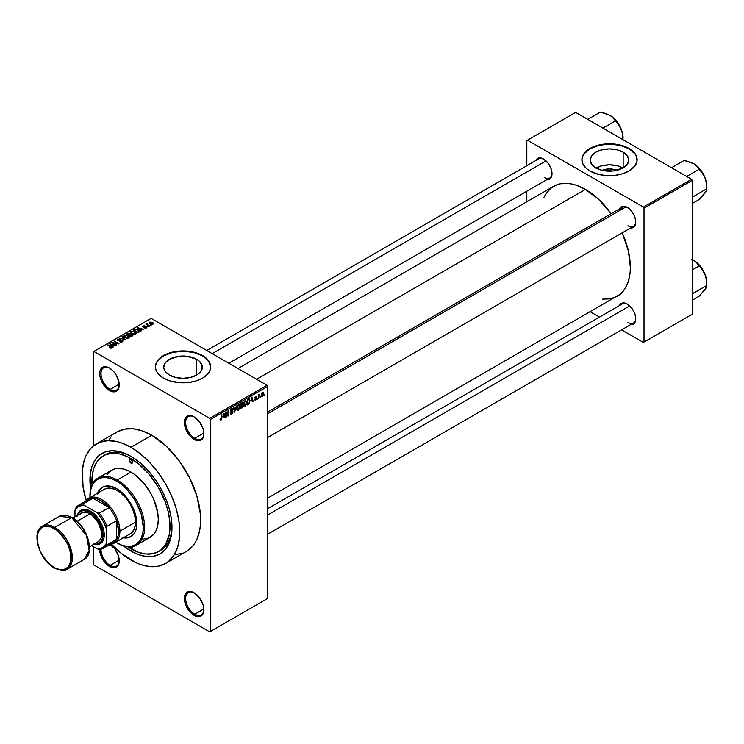 <?xml version="1.0" encoding="UTF-8"?>
<svg xmlns="http://www.w3.org/2000/svg" width="744" height="744" viewBox="0 0 744 744"><rect width="100%" height="100%" fill="white"/><g stroke="black" fill="none" stroke-linecap="round" stroke-linejoin="round"><path stroke-width="1.12" d="M194.444 417.049A12.89 7.44 -120 0 0 185.647 422.676A12.89 7.44 -120 0 0 194.761 438.281L194.11 439.406A13.811 7.97 60 0 1 184.345 422.49A13.811 7.97 60 0 1 194.11 416.854L190.38 415.552L188.688 415.626L185.991 417.179L184.531 420.397L184.531 424.805L185.991 429.707L190.38 436.393L194.11 439.406L199.541 440.643L202.238 439.09L203.14 437.658L203.884 433.771L203.14 429.028L199.541 421.885L194.11 416.854A13.811 7.97 60 0 1 203.884 433.771A13.811 7.97 60 0 1 194.11 439.406L194.761 438.281A12.89 7.44 60 0 1 186.344 426.926A12.89 7.44 60 0 1 188.316 416.594A12.89 7.44 60 0 1 194.444 417.049M194.444 592.977A12.89 7.44 -120 0 0 185.647 598.604A12.89 7.44 -120 0 0 194.761 614.209L194.11 615.335A13.811 7.97 60 0 1 184.345 598.418A13.811 7.97 60 0 1 194.11 592.782L190.38 591.48L187.209 592.094L185.089 594.53L184.531 596.325L184.531 600.724L185.991 605.635L190.38 612.321L194.11 615.335L199.541 616.571L201.02 616.023L203.14 613.586L203.884 609.699L203.14 604.956L199.541 597.813L194.11 592.782A13.811 7.97 60 0 1 203.884 609.699A13.811 7.97 60 0 1 194.11 615.335L194.761 614.209A12.89 7.44 60 0 1 186.344 602.845A12.89 7.44 60 0 1 188.316 592.522A12.89 7.44 60 0 1 194.444 592.977M110.214 544.376A13.811 7.97 60 0 1 119.235 560.827A13.811 7.97 60 0 1 109.47 566.463L110.121 565.338A12.89 7.44 -120 0 0 119.235 560.446A12.89 7.44 60 0 1 116.566 565.979A12.89 7.44 60 0 1 110.121 565.338L119.217 560.092L110.121 565.338A12.89 7.44 60 0 1 101.017 549.137A12.89 7.44 -120 0 0 110.121 565.338L109.47 566.463A13.811 7.97 60 0 1 99.705 549.295L101.351 556.763L105.732 563.45L111.377 567.346L114.901 567.7L116.38 567.151L117.589 566.147L119.049 562.92L118.491 556.084L114.901 548.942L109.47 543.911M109.805 368.187A12.89 7.44 -120 0 0 101.007 373.814A12.89 7.44 -120 0 0 110.121 389.41L109.47 390.544A13.811 7.97 60 0 1 99.705 373.627A13.811 7.97 60 0 1 109.47 367.992L104.048 366.755L101.351 368.308L99.891 371.535L99.891 375.934L101.351 380.844L105.732 387.522L109.47 390.544L114.901 391.772L117.589 390.219L118.491 388.787L119.049 382.593L116.38 375.274L113.209 371.005L109.47 367.992A13.811 7.97 60 0 1 119.235 384.899A13.811 7.97 60 0 1 109.47 390.544L110.121 389.41A12.89 7.44 60 0 1 101.705 378.054A12.89 7.44 60 0 1 103.676 367.722A12.89 7.44 60 0 1 109.805 368.187M602.147 170.339A12.23 7.059 180 0 1 616.869 170.339L609.513 168.916L602.147 170.339L595.86 167.921A19.297 11.141 180 0 1 590.206 160.034A19.297 11.141 180 0 1 602.129 149.739A19.297 11.141 180 0 1 623.156 152.157L623.156 167.921L613.279 170.962L602.129 170.33M622.998 168.005A19.297 11.141 0 0 0 596.018 168.005M637.134 159.886A27.621 15.949 0 0 0 629.043 148.763L629.043 148.456A27.621 15.949 180 0 1 637.134 159.737A27.621 15.949 180 0 1 620.077 174.468A27.621 15.949 180 0 1 589.973 171.018L598.939 174.468L606.806 175.612L614.897 175.379L622.533 173.798L629.043 171.018L635.032 165.838L637.004 161.299L636.604 156.621L635.032 153.636L630.866 149.618L622.533 145.675L617.529 144.476L609.513 143.787L601.487 144.476L596.493 145.675L591.982 147.405L586.542 150.874L582.413 156.621L581.882 159.737L583.073 164.368L586.542 168.6L589.973 171.018A27.621 15.949 180 0 1 581.882 159.737A27.621 15.949 180 0 1 598.939 145.006A27.621 15.949 180 0 1 629.043 148.456L629.043 148.763A27.621 15.949 0 0 0 599.059 145.275A27.621 15.949 0 0 0 581.892 159.886M169.4 375.041A19.297 11.141 180 0 1 163.745 367.164A19.297 11.141 180 0 1 175.658 356.869A19.297 11.141 180 0 1 196.695 359.278L196.695 375.041L190.427 377.459L183.043 378.305L175.658 377.459L169.4 375.041L165.215 371.423L164.117 369.331L163.745 367.164L165.215 362.895L169.4 359.278L179.276 356.227L186.809 356.227L196.695 359.278L199.094 360.97L201.977 364.988L201.977 369.331L199.094 373.349L196.695 375.041L196.695 359.278A19.297 11.141 180 0 1 202.34 367.164A19.297 11.141 180 0 1 190.427 377.459A19.297 11.141 180 0 1 169.4 375.041M210.664 367.006A27.621 15.949 0 0 0 202.582 355.883L202.582 355.586A27.621 15.949 180 0 1 210.664 366.857A27.621 15.949 180 0 1 193.617 381.598A27.621 15.949 180 0 1 163.513 378.138L170.023 380.928L180.336 382.732L188.437 382.5L196.063 380.928L202.582 378.138L207.409 374.381L209.483 371.488L210.533 368.419L210.133 363.751L207.409 359.343L204.395 356.739L198.388 353.595L193.617 352.126L183.043 350.908L175.026 351.596L170.023 352.796L163.513 355.586L160.081 358.004L157.523 360.756L155.552 365.295L155.552 368.419L156.612 371.488L158.686 374.381L163.513 378.138A27.621 15.949 180 0 1 155.422 366.857A27.621 15.949 180 0 1 172.478 352.126A27.621 15.949 180 0 1 202.582 355.586L202.582 355.883A27.621 15.949 0 0 0 172.589 352.396A27.621 15.949 0 0 0 155.422 367.006M267.682 411.99L622.412 207.195A11.048 6.38 60 0 1 627.62 207.567A11.048 6.38 -120 0 0 620.375 210.133M619.454 208.897A11.969 6.91 60 0 1 627.285 207.362L622.579 206.293L619.454 208.897M535.726 160.555A11.969 6.91 60 0 1 543.557 159.021L538.851 157.951L535.726 160.555M619.454 305.579A11.969 6.91 60 0 1 627.285 304.045L622.579 302.985L619.454 305.579M119.217 384.164L110.121 389.41L119.217 384.164M203.856 608.955L194.761 614.209L203.856 608.955M203.856 433.027L194.761 438.281L203.856 433.027M92.024 484.911A55.251 31.899 60 0 1 103.332 455.849L105.285 454.714A55.251 31.899 60 0 1 131.948 456.909A55.251 31.899 -120 0 0 104.327 455.309M90.638 489.115A58.013 33.489 60 0 1 130.953 456.323L138.961 461.857L146.652 468.99L153.748 477.462L159.96 486.948L165.066 497.066L168.851 507.445L171.185 517.675L171.976 527.375L171.185 536.154L168.851 543.697L165.066 549.695L159.96 553.927L153.748 556.233L146.652 556.512L138.961 554.764L130.953 551.053A58.013 33.489 60 0 1 123.42 545.901M90.731 489.701L90.136 475.481L91.707 467.279L94.786 460.48L99.25 455.337L104.932 452.054L111.619 450.752L115.264 450.864L122.955 452.612L130.953 456.323A58.013 33.489 60 0 1 171.976 527.375A58.013 33.489 60 0 1 130.953 551.053L131.939 549.351L130.953 551.053L122.955 545.529M96.432 443.88A69.062 39.869 60 0 1 130.953 447.302L121.43 442.885L116.78 441.545L107.936 440.671L99.975 442.215L93.214 446.121L90.359 448.92L85.839 456.063L84.23 460.341L82.361 470.106L83.068 487.041L86.23 500.489A69.062 39.869 60 0 1 96.432 443.88L117.264 431.855A69.062 39.869 -120 0 1 151.795 435.277L165.968 445.889L178.923 460.443L189.543 477.685L196.909 496.127L200.387 514.188L200.387 525.245L199.69 530.314L196.909 539.288L194.854 543.101L192.398 546.431L186.326 551.471A69.062 39.869 -120 0 0 196.909 496.127A69.062 39.869 -120 0 0 151.795 435.277L130.953 447.302A69.062 39.869 60 0 1 176.068 508.161A69.062 39.869 60 0 1 165.484 563.496A69.062 39.869 60 0 1 130.953 560.074A69.062 39.869 60 0 1 111.368 544.031L121.43 553.49L135.743 562.566L140.486 564.491L149.646 566.575L158.091 566.24L165.484 563.496L168.702 561.255L174.022 555.136L177.686 547.035L179.555 537.27L179.788 531.886L178.848 520.344L176.068 508.161L171.557 495.802L165.484 483.758L158.091 472.468L149.646 462.387L140.486 453.887L130.953 447.302L151.795 435.277L142.262 430.86L133.102 428.777L124.667 429.111L117.264 431.855L114.046 434.096M238.006 368.522L553.657 186.288A63.538 36.679 -120 0 1 585.416 189.432L598.464 199.197L611.177 213.677A63.538 36.679 -120 0 0 585.416 189.432L256.615 379.263L585.416 189.432L576.656 185.368L572.378 184.14L568.23 183.452L560.465 183.768L556.921 184.754L550.69 188.353L545.798 193.979L543.911 197.495M602.612 299.162L610.378 298.856L617.185 296.335A63.538 36.679 -120 0 0 622.226 232.816L628.41 251.072L630.345 267.245L630.131 272.202L628.41 281.186L625.044 288.635L620.143 294.271L267.682 498.117M267.682 508.673L622.412 303.877A11.048 6.38 60 0 1 627.62 304.25M206.767 350.48L538.684 158.853A11.048 6.38 60 0 1 543.883 159.225M267.682 598.418L267.682 386.406L210.394 419.486L210.394 631.498L267.682 598.418L209.743 631.879L93.846 564.966L93.195 563.84L93.195 546.542L93.195 563.84L93.846 564.966L209.743 631.879L267.682 598.418L267.682 386.406L267.031 385.28L209.743 418.361L93.846 351.447L151.144 318.367L267.031 385.28L267.682 386.406L210.394 419.486L210.394 631.498L267.682 598.418M260.698 396.45L260.288 397.445L260.698 396.45M259.042 396.18L258.633 398.403L258.633 394.571L259.042 394.943L259.935 393.957L259.042 396.18L259.935 393.957L259.042 394.943L258.633 394.571L258.633 398.403L259.042 396.18M257.861 398.096L257.443 399.082L257.861 398.096M256.792 398.291L255.731 397.677L256.736 398.793L255.071 400.17L254.783 399.463L255.824 399.547L256.373 398.756L254.913 398.189L255.406 396.431L256.578 396.161L256.736 396.692L255.787 396.692L255.266 397.556L256.522 397.603L256.792 398.291L255.257 397.463L256.736 396.692L255.778 396.152L254.839 397.78L256.382 398.626L255.824 399.547L254.783 399.463L255.797 400.105L254.792 399.528L255.797 400.105L256.792 398.291L255.862 397.649M251.016 401.221L251.918 397.008L253.248 401.509L252.811 401.76L252.448 400.393L251.016 401.221L252.448 400.393L252.811 401.76L253.248 401.509L251.918 397.008L251.016 401.221M243.827 406.187L245.018 406.326L243.502 405.452L245.018 406.326L244.051 406.401L243.511 405.508L243.846 402.374L244.916 400.988L246.152 400.988L246.311 404.569L245.018 406.326L246.199 404.838L246.617 402.709L245.966 400.849L245.018 400.932L243.418 404.624L244.078 406.419M237.02 410.121L238.21 410.26L236.694 409.386L238.21 410.26L237.243 410.325L236.704 409.433L237.038 406.308L238.108 404.922L239.27 404.848L239.503 408.493L238.21 410.26L239.401 408.772L239.81 406.643L239.159 404.773L238.21 404.857L236.611 408.549L237.271 410.344M220.931 420.23L220.289 420.239L220.038 419.114L220.457 418.807L220.736 419.663L221.34 419.151L221.87 414.362L221.731 419.17L220.931 420.23L221.87 417.933L221.461 414.603L221.396 418.956L220.949 419.607L220.457 418.807L220.038 419.114L220.289 420.239L220.931 420.23L220.085 419.746L220.931 420.23L220.289 420.239M223.079 417.356L223.981 413.143L225.302 417.644L224.874 417.896L224.511 416.528L223.079 417.356L224.511 416.528L224.874 417.896L225.302 417.644L223.981 413.143L223.079 417.356M226.195 412.92L225.776 417.365L225.776 412.102L226.223 411.851L227.971 415.059L227.971 410.837L228.38 415.868L227.943 416.119L226.195 412.92L227.943 416.119L228.38 415.868L228.38 410.604L227.971 415.059L226.223 411.851L225.776 412.102L226.195 417.124L226.195 412.92M233.002 411.739L231.691 410.986L233.002 411.739L232.807 412.715L231.561 414.092L230.51 413.859L230.333 413.032L231.644 413.432L232.584 412.083L230.528 411.255L230.854 409.423L232.556 408.577L232.881 409.507L231.644 409.265L230.873 410.697L232.649 410.902L233.002 411.739L232.37 410.855L231.003 411.014L231.644 409.265L232.881 409.507L231.635 408.651L230.454 410.781L232.584 411.99L231.747 413.376L230.333 413.032L230.77 414.138L231.71 414.008L230.342 413.227L231.71 414.008L233.002 411.739L232.37 410.855M236.332 406.01L234.63 412.26L233.402 407.703L233.83 407.461L234.806 411.544L236.332 406.01L234.806 411.544L233.83 407.461L233.402 407.703L234.63 412.26L236.332 406.01M242.944 405.908L242.33 407.684L240.396 408.93L240.396 403.667L242.525 402.792L242.944 405.908L242.377 404.95L242.823 403.583L241.688 402.923L240.396 403.667L240.396 408.93L241.679 408.186L241.149 407.879L241.679 408.186L242.944 405.908L241.623 405.145L242.944 405.908M249.984 400.728L249.342 403.425L247.203 404.996L247.203 399.733L249.296 398.803L249.984 400.374L249.026 398.784L247.203 399.733L247.203 404.996L248.422 404.299L247.892 403.992L248.422 404.299L249.984 400.728L249.556 400.477L249.984 400.728M263.599 393.576L263.004 395.752L261.683 396.292L261.302 394.608L261.897 392.804L262.985 392.172L263.553 392.953L263.599 393.576L262.446 392.302L261.293 394.952L262.446 396.264L261.349 395.631L262.446 396.264L263.599 393.576L263.144 393.316L263.599 393.576M264.613 394.199L264.194 395.185L264.613 394.199M93.195 351.819L93.195 446.14L93.195 351.819L93.846 351.447L209.743 418.361L210.394 419.486L209.743 418.361L267.031 385.28L151.144 318.367L93.195 351.819M151.32 325.035L150.251 324.896L151.32 325.035M148.475 326.672L147.414 326.532L148.475 326.672M141.276 330.829L140.272 329.834L141.704 329.006L143.862 329.341L137.547 327.723L140.839 331.08L141.276 330.829L140.272 329.834L141.704 329.006L143.862 329.341L137.547 327.723L140.839 331.08L141.276 330.829M133.79 334.4L136.003 333.889L135.715 332.391L133.092 331.164L130.684 331.685L131.083 333.228L133.79 334.4L135.696 334.121L136.18 333.033L134.962 331.852L131.018 331.424L130.47 332.196L131.818 333.731L133.79 334.4M126.982 338.325L129.196 337.822L128.917 336.325L125.978 335.051L123.876 335.609L124.276 337.162L126.982 338.325L128.889 338.055L129.372 336.967L128.154 335.786L124.211 335.349L123.662 336.13L125.011 337.655L126.982 338.325M122.388 341.803L122.351 340.296L122.351 341.822L122.351 340.296L118.138 340.743L118.184 339.45L120.24 339.218L117.636 339.143L117.636 340.51L117.636 339.143L117.701 340.547L121.951 340.538L121.886 342.017L121.886 341.477L119.477 341.71L122.388 341.803L122.909 340.836L121.988 340.129L117.887 340.12L118.361 339.357L120.11 339.143L117.245 339.469L118.222 340.771L122.1 340.64L121.672 341.58L119.831 341.431L120.128 341.989L122.072 341.961L122.955 341.087M113.339 346.955L112.335 345.969L113.767 345.142L115.925 345.467L109.61 343.849L112.902 347.206L113.339 346.955L112.335 345.969L113.767 345.142L115.925 345.467L109.61 343.849L112.902 347.206L113.339 346.955M111.609 348.025L111.023 346.602L107.517 345.058L111.2 347.253L111.098 348.211L111.098 347.708L109.294 347.727L111.163 348.192L111.879 347.262L107.936 344.816L111.275 347.364L109.294 347.727L110.642 348.211L111.981 347.55M116.808 344.956L113.162 342.844L119.003 343.691L114.446 341.059L117.682 343.412L111.842 342.566L116.399 345.197L113.162 342.844L118.556 343.951L119.003 343.691L114.446 341.059L117.682 343.412L111.842 342.566L116.808 344.956M125.652 339.85L122.397 336.465L121.96 336.716L124.89 339.673L119.459 338.167L125.652 339.85L122.397 336.465L121.96 336.716L124.89 339.673L119.459 338.167L125.652 339.85M132.302 336.009L132.227 334.512L132.227 336.056L132.227 334.512L130.535 334.605L130.033 333.386L130.033 334.865L130.033 333.386L127.745 333.377L127.745 333.991L127.745 333.377L126.461 334.121L131.018 336.753L132.832 335.572L132.227 334.512L128.879 333.07L126.461 334.121L131.018 336.753L132.906 335.33M139.035 332.122L139.537 330.95L137.222 329.378L135.268 329.164L133.269 330.187L137.826 332.819L139.667 331.368L138.3 329.89L135.166 329.192L133.269 330.187L137.826 332.819L139.035 332.122M146.466 327.899L146.903 327.295L146.196 326.597L143.239 326.607L144.708 325.826L142.597 326.467L143.759 327.239L146.066 326.988L146.029 327.611L144.392 327.872L145.433 328.141L146.466 327.899L146.401 326.7L143.378 326.737L144.922 325.918L143.015 325.928L143.034 327.016L146.066 326.988L146.029 327.611L144.392 327.872L146.466 327.899L146.401 326.7M149.665 325.993L147.34 324.561L147.349 323.631L146.875 324.384L145.936 324.31L149.246 326.225L147.34 324.561L147.349 323.631L146.875 324.384L145.936 324.31L149.665 325.993M153.125 324.058L152.529 322.385L152.529 322.896L152.529 322.385L149.693 322.078L149.693 323.352L149.693 322.078L150.251 323.733L153.125 324.058L153.45 323.166L152.232 322.226L149.442 322.264L149.59 323.259L151.227 324.161L152.799 324.198L153.543 323.482M171.966 526.222A55.251 31.899 60 0 1 160.537 550.411A55.251 31.899 60 0 1 159.542 550.941A55.251 31.899 -120 0 0 171.966 526.222M526.817 140.57L526.817 165.698L526.817 140.57L575.651 112.372L691.548 179.285L643.365 207.102L527.468 140.188L643.365 207.102L644.016 208.227L644.016 342.054L692.199 314.238L692.199 180.411L644.016 208.227L644.016 342.054L643.365 342.426L621.603 329.862L643.365 342.426L692.199 314.238L643.365 342.426L692.199 314.238L692.199 180.411L691.548 179.285L692.199 180.411L644.016 208.227L643.365 207.102L691.548 179.285L575.651 112.372L526.817 140.57M526.817 191.217L526.817 201.782L526.817 191.217M599.506 317.102L590.355 311.82L599.506 317.102M630.503 324.719L634.325 323.315L635.59 320.524L635.59 316.712L634.325 312.452L631.991 308.407L627.285 304.045A11.969 6.91 60 0 1 635.748 318.711A11.969 6.91 60 0 1 630.503 324.719M546.775 179.695L549.537 179.165L551.378 177.053L551.853 171.678L550.588 167.428L548.254 163.382L543.557 159.021A11.969 6.91 60 0 1 552.02 173.687A11.969 6.91 60 0 1 546.775 179.695M630.503 228.036L634.325 226.632L635.59 223.842L635.59 220.019L634.325 215.769L631.991 211.724L627.285 207.362A11.969 6.91 60 0 1 635.748 222.028A11.969 6.91 60 0 1 630.503 228.036M635.739 221.638A11.048 6.38 60 0 1 633.46 226.334A11.048 6.38 60 0 1 627.936 225.785A11.048 6.38 -120 0 0 635.739 221.638M552.011 173.296A11.048 6.38 60 0 1 549.732 177.993A11.048 6.38 60 0 1 544.208 177.444A11.048 6.38 -120 0 0 552.011 173.296M635.739 318.32A11.048 6.38 60 0 1 633.46 323.017A11.048 6.38 60 0 1 627.936 322.468A11.048 6.38 -120 0 0 635.739 318.32M174.812 554.68L182.773 553.136M111.191 436.895L108.726 440.216M203.875 433.38A12.89 7.44 60 0 1 201.206 438.923A12.89 7.44 60 0 1 194.761 438.281A12.89 7.44 -120 0 0 203.875 433.38M203.875 609.308A12.89 7.44 60 0 1 201.206 614.842A12.89 7.44 60 0 1 194.761 614.209A12.89 7.44 -120 0 0 203.875 609.308M119.235 384.518A12.89 7.44 60 0 1 116.566 390.051A12.89 7.44 60 0 1 110.121 389.41A12.89 7.44 -120 0 0 119.235 384.518M210.664 366.857L208.562 361.054L202.582 355.883L193.617 352.423L183.043 351.214L172.478 352.423L163.513 355.883L157.523 361.054L155.952 364.048L155.422 367.164M637.134 160.034L636.604 156.928L635.032 153.934L629.043 148.763L620.077 145.303L609.513 144.085L598.939 145.303L589.973 148.763L583.994 153.934L582.413 156.928L581.882 160.034M623.156 152.157L627.341 155.775L628.81 160.034L627.341 164.303L623.156 167.921L623.156 152.157A19.297 11.141 180 0 1 628.81 160.034A19.297 11.141 180 0 1 616.897 170.33A19.297 11.141 180 0 1 595.86 167.921L591.675 164.303L590.206 160.034L591.675 155.775L595.86 152.157L602.129 149.739L609.513 148.893L616.897 149.739L623.156 152.157M623.156 168.097L616.897 165.68L609.513 164.833L602.129 165.68L595.86 168.097M110.047 344.295L110.047 343.598L110.047 344.295M112.335 346.63L112.335 345.969L112.335 346.63M111.944 345.579L110.326 343.979L110.326 344.584L110.326 343.979L113.097 344.909L111.944 346.23L110.326 343.979L113.097 344.909L111.944 345.579M112.279 342.817L112.279 342.305L112.279 342.817M114.446 341.533L114.446 341.059L114.446 341.533M113.162 343.328L113.162 342.844L113.162 343.328M121.951 340.538L121.886 341.477M117.636 339.143L117.124 339.813M118.138 340.315L118.184 339.45M122.397 337.162L122.397 336.465L122.397 337.162M124.211 337.106L124.211 335.349L124.211 337.106M128.154 336.288L128.154 335.786L128.154 336.288M129.372 337.562L129.372 336.967L129.372 337.562M125.429 337.423L124.75 335.656L126.517 335.516L127.726 336.009L128.349 337.748L128.349 338.269L128.349 337.748L125.429 337.878L124.332 336.223L125.355 335.451L127.159 335.73L128.749 337.069L127.624 337.962L125.429 337.423M130.535 334.196L130.033 333.386M128.768 334.977L127.41 334.186L127.41 334.67L128.126 333.777L129.689 333.665L129.94 334.912L129.94 334.251L128.768 335.451L127.41 334.186L129.689 333.665L129.94 334.251L128.768 334.977M130.898 336.204L129.298 335.284L131.809 334.754L132.153 336.102L132.153 335.414L130.898 336.688L129.298 335.284L131.809 334.754L132.153 335.414L130.898 336.204M129.689 333.665L129.94 334.251M131.018 333.173L131.018 331.424L131.018 333.173M134.962 332.363L134.962 331.852L134.962 332.363M136.18 333.638L136.18 333.033L136.18 333.638M132.237 333.498L131.558 331.722L133.325 331.592L134.525 332.084L135.157 334.344L135.157 333.814L132.237 333.944L131.139 332.298L132.395 331.498L134.255 331.936L135.557 333.135L134.432 334.037L132.237 333.498M131.139 333.275L131.558 331.722M135.566 334.186L135.566 333.228L135.157 333.814M134.432 330.141L134.432 329.518L134.432 330.141M135.166 329.722L135.166 329.192L135.166 329.722M138.3 330.392L138.3 329.89L138.3 330.392M137.705 332.28L134.208 330.262L135.631 329.546L137.882 330.122L138.83 330.857L138.449 332.456L138.449 331.843L137.705 332.754L134.208 330.262L135.947 329.518L137.882 330.122L138.83 330.857L137.705 332.28M137.984 328.169L137.984 327.472L137.984 328.169M140.272 330.503L140.272 329.834L140.272 330.503M139.881 329.453L138.272 327.853L138.272 328.457L138.272 327.853L141.035 328.783L139.881 330.103L138.272 327.853L141.035 328.783L139.881 329.453M146.029 328.085L146.029 327.611L146.029 328.085M146.066 326.988L146.029 327.611M143.015 325.928L143.034 327.016M143.378 326.737L143.508 326.188M144.448 327.174L144.448 326.653L144.448 327.174M147.823 326.774L147.823 326.3L147.823 326.774M146.345 324.551L146.345 324.077L146.345 324.551M146.875 324.858L146.875 324.384L146.875 324.858M146.782 323.752L146.875 324.384M147.944 325.472L147.944 324.998L147.944 325.472M150.669 325.137L150.669 324.654L150.669 325.137M149.693 322.078L149.274 322.654M150.669 323.491L150.158 322.357L152.148 322.636L152.66 323.779L150.669 323.947L149.925 322.729L150.66 322.217L152.883 323.482L150.669 323.491M128.758 338.12L128.758 337.162L128.349 337.748M124.332 337.199L124.75 335.656M131.809 334.754L132.153 335.414M138.83 330.857L138.449 331.843M149.925 323.528L150.158 322.357M220.949 419.607L220.457 418.807M224.716 417.3L225.302 417.644L224.716 417.3M223.981 416.222L224.511 416.528L223.981 416.222M223.219 416.659L223.498 413.627L224.372 415.989L222.902 416.473L224.372 415.989L223.795 413.794L223.219 416.659M227.078 414.548L227.971 415.059L227.078 414.548M227.534 415.375L228.38 415.868L227.534 415.375M231.747 413.376L230.752 412.715M230.454 410.781L232.584 411.99M232.5 408.54L231.635 408.651M231.524 408.726L232.881 409.507L231.524 408.726M231.644 409.265L232.472 409.814M230.454 410.707L231.031 411.041M231.654 410.995L231.003 411.014M234.165 410.53L234.639 410.809L234.165 410.53M238.219 405.471L239.215 405.778L237.764 405.852L237.029 408.317L238.219 405.471L237.764 405.21L239.215 405.778L239.391 406.866L238.21 409.646L237.503 409.702L238.21 409.646L236.629 408.093L237.541 409.721L236.657 409.219M242.823 403.583L241.688 402.923M241.54 403.62L240.814 404.038L240.814 405.61L242.377 404.95L242.414 403.908L240.814 405.61L240.396 403.797L241.54 403.62L241 403.313L242.414 403.908M241.633 405.759L240.814 406.224L240.814 408.075L240.396 405.992L241.633 405.759L241.103 405.443L242.535 406.159L240.814 408.075L242.442 406.717L242.479 405.796L241.633 405.759L242.535 406.159M245.018 401.546L246.022 401.844L245.185 401.462L244.32 402.272L244.078 405.554L245.018 405.713L243.437 404.159L245.018 401.546L244.562 401.276L246.022 401.844L246.199 402.932L245.018 405.713L243.465 405.285M248.942 399.454L247.622 400.114L247.622 404.141L247.203 399.872L248.942 399.454L248.319 399.091L249.147 399.5L249.407 402.346L248.366 403.713L247.203 403.899L248.701 403.49L249.454 402.16L249.435 399.872L248.375 399.054M252.653 401.174L253.248 401.509L252.653 401.174M251.918 400.086L252.448 400.393L251.918 400.086M251.156 400.532L251.435 397.491L252.309 399.863L250.84 400.346L252.309 399.863L251.732 397.668L251.156 400.532M254.783 399.463L255.797 400.105M255.824 399.547L255.201 399.156M254.857 397.529L256.271 398.338L254.857 397.529M254.839 397.78L255.871 398.366M256.736 396.692L255.787 396.143M255.787 396.692L256.327 396.998M259.284 394.264L259.814 394.571L259.284 394.264M258.633 395.064L259.126 395.352L258.633 395.064M261.748 396.338L262.446 396.264M263.153 392.237L262.446 392.302M262.437 392.851L261.841 395.548L262.651 395.557L263.162 394.329L262.632 392.776L263.19 393.855L262.455 395.715L261.311 394.478L262.046 392.627L262.874 392.823L262.232 392.451M262.455 395.715L261.311 395.334M238.21 409.646L239.28 407.972L239.215 405.778M245.018 405.713L246.087 404.038L246.022 401.844M132.534 546.598A2.306 1.33 60 0 1 132.107 548.161L130.953 548.049L132.581 547.11L132.107 548.161A2.306 1.33 60 0 1 130.953 548.049L129.809 546.831M130.953 463.094L132.581 462.154L132.107 463.205A2.306 1.33 60 0 1 130.953 463.094L129.326 460.276L129.809 459.215L130.953 459.336A2.306 1.33 60 0 1 132.46 461.364A2.306 1.33 60 0 1 132.107 463.205L130.953 463.094A2.306 1.33 60 0 1 129.456 461.066A2.306 1.33 60 0 1 129.809 459.215A2.306 1.33 60 0 1 130.953 459.336L132.581 462.154L130.953 463.094M124.053 537.447A28.542 16.48 -120 0 0 131.223 536.489M97.315 494.044L99.854 489.32L103.825 486.548L108.912 485.971L116.631 488.65A28.542 16.48 60 0 1 135.278 513.806A28.542 16.48 60 0 1 130.907 536.684A28.542 16.48 60 0 1 123.402 537.828M136.617 545.073L150.297 537.177A38.669 22.329 -120 0 0 156.221 506.19A38.669 22.329 -120 0 0 130.953 472.115L117.282 480.01A38.669 22.329 60 0 1 142.55 514.085A38.669 22.329 60 0 1 136.617 545.073A38.669 22.329 60 0 1 117.282 543.157L116.631 542.785A37.749 21.799 60 0 1 115.739 542.246L121.839 545.203L126.852 546.338L131.465 546.152L135.51 544.654L138.83 541.902L141.295 537.996L142.811 533.085L143.332 527.375L141.295 514.402L135.51 501.065L126.852 489.375L121.839 484.735L116.631 481.136L117.282 480.01A38.669 22.329 -120 0 0 89.94 495.792A38.669 22.329 -120 0 0 89.94 496.174A38.669 22.329 60 0 1 97.948 478.094A38.669 22.329 60 0 1 117.282 480.01L130.953 472.115A38.669 22.329 -120 0 0 111.619 470.199L115.766 468.664L123.02 468.887L128.275 470.719L133.641 473.816L143.852 483.284L150.297 492.528L153.692 499.271L157.775 513.016L158.305 519.479L157.775 525.338L156.221 530.36L153.692 534.359L148.307 538.117L143.852 538.981M89.95 497.596A37.749 21.799 60 0 1 89.94 496.546A37.749 21.799 60 0 1 116.631 481.136L111.423 478.718L106.42 477.583L101.798 477.769L97.762 479.266L94.442 482.019L91.968 485.925L90.452 490.826L89.95 497.596M127.131 546.375L138.579 552.336L145.908 554.001L152.66 553.731L158.584 551.536L161.16 549.742L165.41 544.85L169.269 534.611L169.837 521.711L168.339 512.179L165.41 502.321L158.584 487.739L149.377 474.542L138.579 463.847L127.131 456.584L119.617 453.98L112.539 453.273L106.178 454.51L103.332 455.849A55.251 31.899 60 0 1 130.953 458.583L132.869 457.476L130.953 458.583A55.251 31.899 60 0 1 167.047 507.269A55.251 31.899 60 0 1 158.584 551.536A55.251 31.899 60 0 1 130.953 548.802A55.251 31.899 60 0 1 127.754 546.803M103.193 490.091L104.393 489.254A25.78 14.889 60 0 1 117.282 490.538A25.78 14.889 60 0 1 134.125 513.248A25.78 14.889 60 0 1 130.172 533.913L128.852 534.536M103.332 455.849L98.478 459.876L96.506 462.536L93.577 469.008L92.079 476.82L92.079 485.665M132.46 546.319L132.581 547.11L130.953 548.049A2.306 1.33 60 0 1 129.837 546.886M106.838 474.886L111.619 470.199L97.948 478.094M97.613 493.17A28.542 16.48 60 0 1 102.365 487.236A28.542 16.48 60 0 1 116.631 488.65L124.36 494.89L129.437 501.335L133.418 508.701L136.431 518.838L136.431 527.933L135.278 531.644L133.418 534.601L129.437 537.373L126.145 538.005L122.49 537.642M117.282 543.157A38.669 22.329 -120 0 0 144.634 527.375A38.669 22.329 -120 0 0 117.282 480.01L116.631 481.136A37.749 21.799 60 0 1 143.332 527.375A37.749 21.799 60 0 1 116.631 542.785L117.282 543.157M102.365 487.236L99.482 490.324L97.966 493.672M123.141 537.27L126.796 537.633L130.907 536.684M88.769 498.275A25.78 14.889 60 0 1 108.633 505.185A25.78 14.889 60 0 1 119.886 531.132L135.51 522.111L119.886 531.132A25.78 14.889 -120 0 0 106.318 502.944A25.78 14.889 -120 0 0 85.811 501.047A25.78 14.889 60 0 1 88.769 498.275L104.393 489.254L107.155 488.231L110.307 488.111L115.497 489.599L120.844 492.993L125.876 497.978L130.172 504.144L133.362 510.942L135.166 517.796L135.427 524.12L134.125 529.365L131.381 533.076L114.548 542.934A25.78 14.889 60 0 1 110.67 544.106A25.78 14.889 -120 0 0 119.886 531.132L118.584 531.132A24.859 14.35 60 0 1 116.631 539.307A24.859 14.35 60 0 1 109.061 543.678M102.691 487.06A28.542 16.48 -120 0 0 98.264 492.788M704.094 194.007L705.889 191.589L706.8 188.706L706.419 183.117L705.042 177.779A18.535 10.695 -120 0 0 693.696 163.661L697.026 166.238L700.95 171.055L705.042 177.779A18.535 10.695 -120 0 1 706.8 186.363L705.805 179.992L702.959 173.445L698.709 167.707L693.696 163.661L684.099 160.462L671.525 167.726L684.099 160.462L686.712 161.03L693.696 163.661L697.026 166.238L699.23 169.204L686.656 176.458L699.23 169.204L703.898 175.305L705.879 180.392L706.8 188.706L692.199 197.318L706.8 188.706L706.8 186.363L706.428 190.464L703.917 194.389L699.23 199.466L692.199 203.531L699.23 199.466L705.805 191.58M625.983 206.897L267.682 413.757L625.983 206.897M629.768 305.914L267.682 514.96L629.768 305.914M212.207 353.623L546.04 160.89L212.207 353.623M85.383 502.665A24.859 14.35 60 0 1 92.954 498.285A24.859 14.35 60 0 1 109.061 507.585L101.007 500.684L96.86 498.861L92.954 498.285L109.061 507.585A24.859 14.35 60 0 1 116.631 520.707A24.859 14.35 60 0 1 118.584 531.132L116.631 520.707L116.631 539.307L118.091 535.634L118.584 531.132L119.886 531.132A25.78 14.889 60 0 1 114.548 542.934M103.667 548.151A24.859 14.35 60 0 1 99.296 549.314L97.101 548.802L99.296 549.314A24.859 14.35 -120 0 0 106.866 544.943A24.859 14.35 60 0 1 103.667 548.151L113.441 542.516A24.859 14.35 -120 0 0 116.631 539.307L106.866 544.943L106.215 543.539A23.938 13.82 60 0 1 97.101 548.802L91.54 545.585L97.101 548.802L102.56 547.733L104.653 545.994L106.215 543.539L106.215 528.5L106.866 526.343L116.631 520.707L116.631 539.307L106.866 544.943L106.215 543.539L106.215 528.5L102.56 520.084L97.101 512.709L84.081 505.195L83.189 503.93A24.859 14.35 -120 0 0 75.618 508.301L74.967 510.458L74.967 516.875L74.967 510.458A23.938 13.82 60 0 1 84.081 505.195L83.189 503.93L92.954 498.285L109.061 507.585L99.296 513.23L97.101 512.709L84.081 505.195L78.622 506.264L74.967 510.458L75.618 508.301A24.859 14.35 60 0 1 78.808 505.092A24.859 14.35 60 0 1 83.189 503.93L92.954 498.285A24.859 14.35 -120 0 0 88.573 499.447L78.808 505.092M116.631 520.707A24.859 14.35 -120 0 0 109.061 507.585L99.296 513.23A24.859 14.35 60 0 1 106.866 526.343L116.631 520.707M106.866 526.343A24.859 14.35 -120 0 0 99.296 513.23L97.101 512.709A23.938 13.82 60 0 1 106.215 528.5L106.866 526.343M67.211 569.197L72.233 560.204L69.583 545.268L54.777 527.375A0.921 0.53 120 0 0 54.126 528.5C59.083 530.574 70.829 543.222 71.061 557.823C70.829 572.155 59.083 571.243 54.126 567.598A0.921 0.53 120 0 0 54.321 568.016A0.921 0.53 -60 0 1 54.126 567.598L60.608 569.848L63.538 569.727L68.206 567.03L70.736 561.45L70.736 553.815L68.206 545.315L63.538 537.224L60.608 533.727L57.428 530.779L50.825 526.966L44.724 526.361L42.157 527.31L38.493 531.542L37.526 534.648L37.526 542.274L40.055 550.783L42.157 554.959L47.653 562.362L54.126 567.598C49.178 565.524 37.433 552.876 37.2 538.275C37.433 523.934 49.178 524.855 54.126 528.5A0.921 0.53 -60 0 1 54.777 527.375A24.859 14.35 60 0 1 71.024 549.277A24.859 14.35 60 0 1 67.211 569.197A24.859 14.35 60 0 1 54.777 567.97A0.921 0.53 -60 0 1 54.321 568.016C60.924 570.862 65.221 571.253 67.211 569.197L84.137 559.432A24.859 14.35 -120 0 0 87.95 539.502A24.859 14.35 -120 0 0 71.712 517.601L86.509 535.494L89.159 550.43L84.137 559.432C95.781 553.722 87.076 525.348 72.168 517.554A0.921 0.53 120 0 0 71.712 517.601L54.777 527.375L71.712 517.601A24.859 14.35 -120 0 0 59.278 516.364L71.712 517.601A0.921 0.53 -60 0 1 72.363 517.973A0.921 0.53 120 0 0 72.168 517.554C65.621 514.709 61.324 514.318 59.278 516.364L42.352 526.138A24.859 14.35 60 0 1 54.777 527.375L42.352 526.138C30.699 531.848 39.413 560.223 54.321 568.016M93.893 544.227A19.335 11.16 -120 0 0 104.16 532.909A19.335 11.16 -120 0 0 90.591 511.212L89.94 512.337A18.414 10.63 60 0 1 102.774 532.286A18.414 10.63 60 0 1 94.209 544.041L97.176 544.05L100.766 541.976L102.709 537.679L102.709 531.811L99.147 522.056L94.925 516.355L89.94 512.337L90.591 511.212L98.189 518.252L101.956 524.79L104.002 531.662L104.002 537.819L101.956 542.33L98.189 544.506L93.26 544.022M96.45 542.385L98.227 541.725A16.573 9.57 -120 0 0 100.766 528.445A16.573 9.57 -120 0 0 89.94 513.844L77.125 521.237L89.94 513.844A16.573 9.57 -120 0 0 81.654 513.016L80.194 514.225M89.289 547.296L88.964 543.297L86.434 534.787M84.332 530.611L81.766 526.696M78.836 523.199L72.363 517.973M77.181 516.178L79.217 511.658L82.993 509.482L85.355 509.389L90.591 511.212A19.335 11.16 -120 0 0 77.32 515.518M77.636 515.332L79.115 512.765L82.705 510.691L87.401 511.156L89.94 512.337A18.414 10.63 60 0 0 77.636 515.332M89.54 546.738L98.227 541.725L100.766 538.805L101.435 536.647L101.435 531.365L98.227 522.586L92.228 515.415L87.653 512.783L85.458 512.281L81.654 513.016L72.968 518.038M706.8 283.046A18.535 10.695 -120 0 0 705.042 274.462L706.419 279.8L706.8 285.389L705.805 276.675L702.959 270.128L697.091 262.818L691.585 259.293L695.528 261.572L699.23 265.887L692.199 269.951L699.23 265.887L702.522 269.756L705.042 274.462L706.419 279.8L706.8 285.389L692.199 294.001L692.199 293.136L692.627 293.573L706.8 285.389L705.042 289.593L699.23 296.149L692.199 300.213L699.23 296.149L705.805 288.263M693.631 260.307A18.535 10.695 -120 0 1 693.696 260.344L697.026 262.93L700.95 267.738L705.042 274.462A18.535 10.695 -120 0 0 693.696 260.344L693.585 260.279M704.094 290.69L705.889 288.272L706.8 285.389M609.894 115.283A18.535 10.695 -120 0 1 609.968 115.32L600.371 112.121L587.797 119.384L600.371 112.121L605.514 113.404L611.791 116.548L615.502 120.863L602.928 128.117L615.502 120.863L618.785 124.732L621.314 129.437A18.535 10.695 -120 0 1 623.072 138.021L622.068 131.651L621.314 129.437L622.691 134.776L623.072 140.365L622.151 132.051L619.231 125.104L614.981 119.365L609.968 115.32L613.298 117.896L617.222 122.713L621.314 129.437A18.535 10.695 -120 0 0 609.968 115.32L609.848 115.255M186.326 551.471L165.484 563.496M111.284 347.439L111.284 348.164M122.295 340.984L122.295 341.859M117.803 339.896L117.803 340.603M130.023 334.047L130.023 334.865M132.218 335.228L132.218 336.056M138.998 331.247L138.998 332.149M146.289 327.286L146.289 327.992M143.22 326.523L143.22 327.109M147.21 324.319L147.21 325.054M220.67 419.635L220.038 419.281M231.049 413.45L230.342 413.041M232.398 411.525L231.533 411.023M232.221 409.172L231.486 408.754M238.926 405.415L238.089 404.931M242.228 403.406L241.54 403.006M242.312 405.582L241.586 405.164M245.734 401.49L244.897 401.007M256.159 396.636L255.573 396.292M89.94 495.792L89.94 496.546M160.537 550.411L158.584 551.536M701.155 170.664L704.466 176.393M633.46 226.334L267.682 437.509M267.682 534.192L635.116 322.059M228.864 363.239L549.732 177.993M701.155 267.347L704.466 273.085M617.427 122.323L620.738 128.052"/></g></svg>
